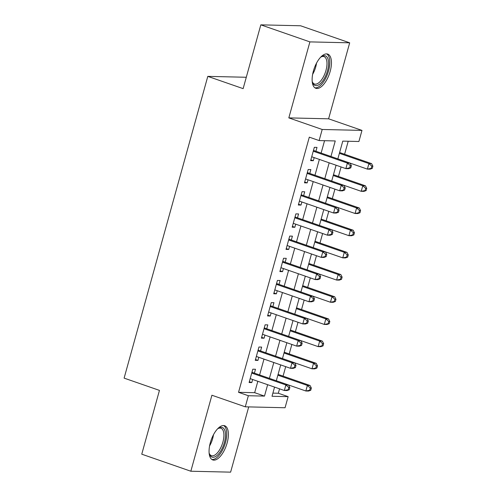 <?xml version="1.0" encoding="UTF-8"?>
<svg xmlns="http://www.w3.org/2000/svg" width="497" height="497" viewBox="0 0 497 497"><rect width="100%" height="100%" fill="white"/><g stroke="black" fill="none" stroke-linecap="round" stroke-linejoin="round"><path stroke-width="0.75" d="M227.11 443.038A18.103 8.07 109.2 0 0 224.663 425.743A18.103 8.07 109.2 0 0 210.337 442.647A18.103 8.07 109.2 0 0 212.784 459.949A18.103 8.07 109.2 0 0 227.11 443.038M330.176 71.394A18.103 8.07 109.2 0 0 327.728 54.098A18.103 8.07 109.2 0 0 313.402 71.003A18.103 8.07 109.2 0 0 315.85 88.304A18.103 8.07 109.2 0 0 330.176 71.394M272.89 393.121L278.326 393.245L288.142 396.656L285.061 407.745L245.282 406.819L248.357 395.73L264.485 396.103L267.647 384.697M246.288 77.265L207.796 76.37L124.113 378.118L159.45 390.393L141.757 454.183L190.836 471.224L230.614 472.15L248.711 406.9M207.796 76.37L243.132 88.64L260.819 24.85L300.604 25.776L349.683 42.817L309.898 41.891L288.825 117.888L322.199 129.475L361.978 130.4L358.902 141.496L342.775 141.123L337.848 158.878M288.825 117.888L328.604 118.814L349.683 42.817M328.604 118.814L361.978 130.4M278.326 393.245L279.55 388.834M283.073 376.136L285.7 366.643M289.223 353.945L291.857 344.458M295.373 331.76L298.007 322.267M301.53 309.569L304.164 300.082M307.68 287.384L310.314 277.891M313.837 265.193L316.465 255.707M319.987 243.008L322.621 233.515M326.144 220.823L328.772 211.331M332.294 198.632L334.928 189.14M338.451 176.447L341.079 166.955M344.601 154.256L348.211 141.247M260.819 24.85L309.898 41.891M254.408 373.148L255.489 369.265L252.799 369.203L249.109 382.516L251.793 382.578L252.65 379.491M260.565 350.963L261.639 347.08L258.956 347.018L255.259 360.331L257.949 360.393L258.807 357.306M266.715 328.772L267.796 324.889L265.106 324.827L261.416 338.14L264.1 338.202L264.957 335.115M272.872 306.587L273.946 302.704L271.256 302.642L267.566 315.955L270.256 316.017L271.113 312.93M279.022 284.396L280.103 280.513L277.413 280.451L273.723 293.764L276.407 293.826L277.264 290.739M285.179 262.211L286.253 258.328L283.563 258.266L279.873 271.579L282.563 271.642L283.42 268.554M291.329 240.026L292.404 236.143L289.72 236.075L286.03 249.388L288.714 249.451L289.571 246.363M297.486 217.835L298.56 213.952L295.87 213.89L292.18 227.204L294.87 227.266L295.721 224.178M303.636 195.65L304.711 191.767L302.027 191.705L298.33 205.012L301.02 205.075L301.878 201.987M309.786 173.459L310.867 169.576L308.177 169.514L304.487 182.828L307.177 182.89L308.028 179.802M330.94 156.48L335.245 140.943L319.124 140.57L309.308 137.16L238.541 392.319L254.669 392.692L257.831 381.292M259.596 374.949L263.988 359.101M265.746 352.758L270.138 336.916M271.896 330.573L276.295 314.725M278.053 308.388L282.445 292.54M284.203 286.197L288.602 270.349M290.36 264.013L294.752 248.165M296.51 241.822L300.909 225.973M302.667 219.637L307.059 203.789M308.817 197.446L313.216 181.604M314.974 175.261L319.366 159.413M321.124 153.07L324.553 140.694M315.943 151.274L317.018 147.392L314.334 147.329L310.637 160.643L313.327 160.705L314.185 157.611M245.282 406.819L211.908 395.233L190.836 471.224M238.541 392.319L248.357 395.73M319.124 140.57L322.199 129.475M274.561 387.101L272.014 396.277L288.142 396.656M336.09 165.221L331.698 181.07L361.226 191.308L362.76 185.76L333.238 175.509M329.94 187.412L325.541 203.254L355.069 213.493L356.61 207.951L327.082 197.694M323.783 209.597L319.391 225.445M317.633 231.782L313.234 247.63L342.762 257.868L344.303 252.321L314.781 242.07M311.476 253.973L307.084 269.821L336.612 280.06L338.153 274.512L308.625 264.255M305.326 276.158L300.927 292.006M299.169 298.349L294.777 314.191M293.019 320.534L288.627 336.382L318.155 346.62L319.689 341.072L290.167 330.822M286.862 342.725L282.47 358.567L311.998 368.811L313.539 363.264L284.011 353.007M280.712 364.91L276.32 380.758M269.405 378.36L273.804 362.512M275.562 356.169L279.954 340.321M281.712 333.984L286.11 318.136M287.869 311.793L292.261 295.951M294.019 289.608L298.417 273.76M300.176 267.417L304.568 251.575M306.326 245.232L310.724 229.384M312.483 223.041L316.875 207.199M318.633 200.856L323.025 185.008M324.789 178.672L329.182 162.823M254.669 392.692L264.485 396.103M310.861 159.848L313.327 160.705M304.704 182.032L307.177 182.89M298.554 204.224L301.02 205.075M292.398 226.408L294.87 227.266M286.247 248.593L288.714 249.451M280.097 270.784L282.563 271.642M273.94 292.969L276.407 293.826M267.79 315.16L270.256 316.017M261.633 337.345L264.1 338.202M255.483 359.536L257.949 360.393M249.326 381.721L251.793 382.578M350.77 167.887L351.385 165.669L350.31 165.644L349.695 167.862L350.77 167.887L348.565 168.682L345.875 168.62L311.718 156.76M349.695 167.862L345.875 168.62L347.415 163.072L350.099 163.134L314.371 150.728A2.323 2.056 -88.7 0 1 313.682 150.311L313.539 150.181M313.253 151.212L347.415 163.072L350.31 165.644M351.385 165.669L350.099 163.134M337.854 158.866L367.376 169.117L368.917 163.575L371.601 163.637L339.613 152.523M371.812 166.141L371.197 168.359L372.272 168.384L372.887 166.166L371.812 166.141L368.917 163.575L339.389 153.318M372.272 168.384L370.066 169.185L367.376 169.117L371.197 168.359M371.601 163.637L372.887 166.166M320.534 57.31A15.668 6.983 -70.8 0 1 321.397 56.677A15.668 6.983 -70.8 0 1 327.48 70.822A15.668 6.983 -70.8 0 1 319.67 84.192A15.668 6.983 -70.8 0 1 312.476 82.353A15.668 6.983 -70.8 0 1 312.191 81.322M312.29 81.713A14.506 6.467 109.2 0 0 314.477 84.018A14.506 6.467 109.2 0 0 325.957 70.468A14.506 6.467 109.2 0 0 324.001 56.608A14.506 6.467 109.2 0 0 320.851 57.062M314.881 87.795A17.991 8.014 109.2 0 0 328.554 70.847A17.991 8.014 109.2 0 0 326.653 53.893M217.462 428.954A15.668 6.983 -70.8 0 1 218.332 428.321A15.668 6.983 -70.8 0 1 225.495 435.919A15.668 6.983 -70.8 0 1 217.189 455.351A15.668 6.983 -70.8 0 1 209.411 453.997A15.668 6.983 -70.8 0 1 209.125 452.966M209.225 453.357A14.506 6.467 109.2 0 0 211.411 455.662A14.506 6.467 109.2 0 0 216.201 454.047A14.506 6.467 109.2 0 0 223.501 439.485A14.506 6.467 109.2 0 0 220.935 428.252A14.506 6.467 109.2 0 0 217.785 428.706M211.815 459.439A17.991 8.014 109.2 0 0 217.189 457.29A17.991 8.014 109.2 0 0 226.123 439.845A17.991 8.014 109.2 0 0 223.588 425.538M344.614 190.071L345.229 187.854L344.154 187.829L343.539 190.047L344.614 190.071L342.408 190.873L339.718 190.805L305.562 178.945M343.539 190.047L339.718 190.805L341.259 185.263L343.949 185.325L308.221 172.913A2.323 2.056 -88.7 0 1 307.531 172.502L307.388 172.366M307.103 173.397L341.259 185.263L344.154 187.829M345.229 187.854L343.949 185.325M338.463 212.262L339.078 210.045L338.003 210.02L337.388 212.238L338.463 212.262L336.258 213.058L333.568 212.996L299.411 201.13M337.388 212.238L333.568 212.996L335.108 207.448L337.792 207.51L302.064 195.104A2.323 2.056 -88.7 0 1 301.375 194.687L301.232 194.557M300.946 195.588L335.108 207.448L338.003 210.02M339.078 210.045L337.792 207.51M332.313 234.447L332.928 232.229L331.847 232.205L331.232 234.422L332.313 234.447L330.101 235.243L327.417 235.18L293.255 223.321M331.232 234.422L327.417 235.18L328.952 229.633L331.642 229.701L295.914 217.288A2.323 2.056 -88.7 0 1 295.224 216.872L295.081 216.742M294.796 217.773L328.952 229.633L331.847 232.205M332.928 232.229L331.642 229.701M326.156 256.638L326.771 254.421L325.697 254.389L325.081 256.614L326.156 256.638L323.951 257.434L321.261 257.371L287.104 245.506M325.081 256.614L321.261 257.371L322.801 251.824L325.485 251.886L289.757 239.479A2.323 2.056 -88.7 0 1 289.074 239.063L288.925 238.933M288.639 239.958L322.801 251.824L325.697 254.389M326.771 254.421L325.485 251.886M365.662 188.332L365.046 190.55L366.121 190.575L366.736 188.357L365.662 188.332L362.76 185.76L365.45 185.822L333.456 174.714M366.121 190.575L363.91 191.37L361.226 191.308L365.046 190.55M365.45 185.822L366.736 188.357M359.505 210.517L358.89 212.735L359.965 212.759L360.58 210.542L359.505 210.517L356.61 207.951L359.3 208.013L327.306 196.899M359.965 212.759L357.759 213.555L355.069 213.493L358.89 212.735M359.3 208.013L360.58 210.542M319.391 225.427L348.919 235.684L350.453 230.136L353.143 230.198L321.149 219.09M353.355 232.708L352.74 234.926L353.814 234.951L354.429 232.733L353.355 232.708L350.453 230.136L320.932 219.885M353.814 234.951L351.603 235.746L348.919 235.684L352.74 234.926M353.143 230.198L354.429 232.733M347.198 254.893L346.583 257.111L347.658 257.135L348.273 254.918L347.198 254.893L344.303 252.321L346.993 252.383L314.999 241.275M347.658 257.135L345.452 257.931L342.762 257.868L346.583 257.111M346.993 252.383L348.273 254.918M320.006 278.823L320.621 276.605L319.546 276.58L318.931 278.798L320.006 278.823L317.794 279.618L315.11 279.556L280.948 267.697M318.931 278.798L315.11 279.556L316.645 274.009L319.335 274.071L283.607 261.664A2.323 2.056 -88.7 0 1 282.917 261.248L282.774 261.118M282.489 262.149L316.645 274.009L319.546 276.58M320.621 276.605L319.335 274.071M341.048 277.077L340.433 279.302L341.507 279.326L342.122 277.102L341.048 277.077L338.153 274.512L340.836 274.574L308.848 263.466M341.507 279.326L339.302 280.122L336.612 280.06L340.433 279.302M340.836 274.574L342.122 277.102M313.849 301.014L314.464 298.79L313.39 298.765L312.775 300.989L313.849 301.014L311.644 301.809L308.954 301.747L274.798 289.881M312.775 300.989L308.954 301.747L310.495 296.2L313.178 296.262L277.45 283.855A2.323 2.056 -88.7 0 1 276.767 283.439L276.624 283.309M276.338 284.334L310.495 296.2L313.39 298.765M314.464 298.79L313.178 296.262M300.933 291.994L330.455 302.244L331.996 296.697L334.686 296.759L302.692 285.651M334.891 299.269L334.276 301.486L335.351 301.511L335.966 299.293L334.891 299.269L331.996 296.697L302.474 286.446M335.351 301.511L333.145 302.306L330.455 302.244L334.276 301.486M334.686 296.759L335.966 299.293M307.699 323.199L308.314 320.981L307.239 320.956L306.624 323.174L307.699 323.199L305.487 323.994L302.803 323.932L268.641 312.073M306.624 323.174L302.803 323.932L304.338 318.384L307.028 318.447L271.3 306.04A2.323 2.056 -88.7 0 1 270.61 305.624L270.467 305.493M270.182 306.525L304.338 318.384L307.239 320.956M308.314 320.981L307.028 318.447M294.783 314.179L324.305 324.435L325.846 318.888L328.529 318.95L296.541 307.836M328.741 321.453L328.126 323.671L329.2 323.696L329.815 321.478L328.741 321.453L325.846 318.888L296.318 308.631M329.2 323.696L326.995 324.498L324.305 324.435L328.126 323.671M328.529 318.95L329.815 321.478M301.542 345.384L302.157 343.166L301.083 343.141L300.468 345.359L301.542 345.384L299.337 346.185L296.647 346.123L262.491 334.257M300.468 345.359L296.647 346.123L298.188 340.575L300.878 340.638L265.149 328.231A2.323 2.056 -88.7 0 1 264.46 327.815L264.317 327.685M264.031 328.71L298.188 340.575L301.083 343.141M302.157 343.166L300.878 340.638M322.584 343.644L321.969 345.862L323.044 345.887L323.665 343.669L322.584 343.644L319.689 341.072L322.379 341.135L290.385 330.027M323.044 345.887L320.838 346.682L318.155 346.62L321.969 345.862M322.379 341.135L323.665 343.669M295.392 367.575L296.007 365.357L294.932 365.332L294.317 367.55L295.392 367.575L293.187 368.37L290.497 368.308L256.34 356.448M294.317 367.55L290.497 368.308L292.031 362.76L294.721 362.822L258.993 350.416A2.323 2.056 -88.7 0 1 258.303 350L258.16 349.869M257.875 350.901L292.031 362.76L294.932 365.332M296.007 365.357L294.721 362.822M316.434 365.829L315.819 368.047L316.893 368.072L317.508 365.854L316.434 365.829L313.539 363.264L316.222 363.326L284.234 352.211M316.893 368.072L314.688 368.873L311.998 368.811L315.819 368.047M316.222 363.326L317.508 365.854M289.235 389.76L289.85 387.542L288.776 387.517L288.161 389.735L289.235 389.76L287.03 390.561L284.34 390.499L250.184 378.633M288.161 389.735L284.34 390.499L285.881 384.951L288.571 385.013L252.843 372.601A2.323 2.056 -88.7 0 1 252.153 372.191L252.01 372.054M251.724 373.085L285.881 384.951L288.776 387.517M289.85 387.542L288.571 385.013M276.32 380.745L305.848 390.996L307.382 385.448L310.072 385.51L278.078 374.403M310.283 388.02L309.668 390.238L310.743 390.263L311.358 388.045L310.283 388.02L307.382 385.448L277.86 375.198M310.743 390.263L308.531 391.058L305.848 390.996L309.668 390.238M310.072 385.51L311.358 388.045M313.396 150.703L314.371 150.728M316.527 63.113A14.506 6.467 -70.8 0 1 315.732 66.921A14.506 6.467 -70.8 0 1 312.65 74.283M213.462 434.757A14.506 6.467 -70.8 0 1 209.585 445.927M307.239 172.894L308.221 172.913M301.089 195.079L302.064 195.104M294.932 217.27L295.914 217.288M288.782 239.455L289.757 239.479M282.631 261.646L283.607 261.664M276.475 283.83L277.45 283.855M270.325 306.015L271.3 306.04M264.168 328.206L265.149 328.231M258.018 350.391L258.993 350.416M251.861 372.582L252.843 372.601"/></g></svg>
